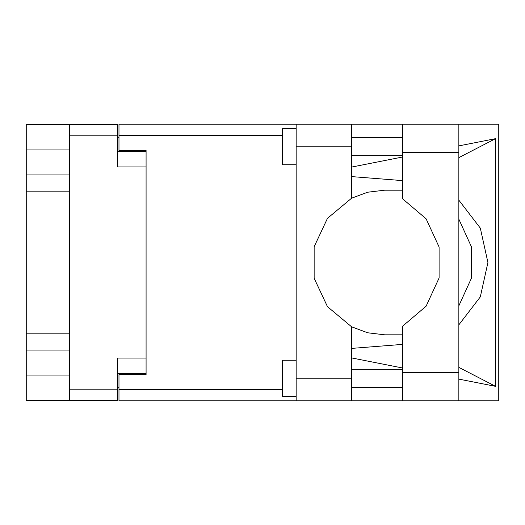<?xml version="1.0" encoding="UTF-8"?>
<svg xmlns="http://www.w3.org/2000/svg" width="525" height="525" viewBox="0 0 525 525"><rect width="100%" height="100%" fill="white"/><g stroke="black" fill="none" stroke-linecap="round" stroke-linejoin="round"><path stroke-width="0.79" d="M69.635 149.966L26.25 149.966L26.25 375.034L69.635 375.034M146.107 358.043L117.725 358.043L117.725 400.345L26.25 400.345L26.25 375.034M26.25 149.966L26.25 124.655L117.725 124.655L117.725 166.957L146.107 166.957M117.725 373.675L146.107 373.675L146.107 374.581L118.991 374.581L118.991 389.589L282.594 389.589M282.594 135.411L118.991 135.411L118.991 150.419L146.107 150.419L146.107 151.325L117.725 151.325M69.635 400.345L69.635 124.655M296.152 396.368L282.594 396.368L282.594 360.209L296.152 360.209M296.152 164.791L282.594 164.791L282.594 128.632L296.152 128.632M296.152 378.197L351.652 378.197L351.652 400.792L296.152 400.792L296.152 124.208L402.445 124.208L402.445 198.673L426.077 218.8L439.09 246.98L439.09 278.02L426.077 306.2L402.445 326.327L402.445 400.792L498.75 400.792L498.75 124.208L458.85 124.208L458.85 400.792M351.652 124.208L351.652 146.803L296.152 146.803M118.991 135.411L118.991 124.208L296.152 124.208M296.152 400.792L118.991 400.792L118.991 389.589M402.445 190.207L384.733 190.188L367.71 192.222L351.652 198.201L327.488 218.315L314.147 246.783L314.147 278.217L327.488 306.685L351.652 326.799L367.71 332.778L384.733 334.812L402.445 334.793M458.85 324.811L480.283 296.874L487.902 262.5L480.283 228.126L458.85 200.189M458.85 219.181L471.608 247.137L471.608 277.863L458.85 305.819M26.25 174.989L69.635 174.989M26.25 333.172L69.635 333.172M69.635 191.828L26.25 191.828M69.635 350.011L26.25 350.011M118.991 387.233L117.725 387.233M117.725 137.767L118.991 137.767M402.445 124.208L458.85 124.208M402.445 137.675L351.652 137.675M402.445 155.748L351.652 155.748M402.445 369.252L351.652 369.252M402.445 387.325L351.652 387.325M351.652 198.201L351.652 146.803M351.652 378.197L351.652 326.799M351.652 167.048L402.445 157.028M458.85 145.904L495.554 138.666L495.554 386.334L458.85 367.349M351.652 357.952L402.445 367.973M458.85 379.096L495.554 386.334M351.652 400.792L402.445 400.792M146.107 150.419L146.107 374.581M402.445 344.426L351.652 348.423M402.445 180.574L351.652 176.577M495.554 138.666L458.85 157.651M117.725 135.863L69.635 135.863M69.635 389.137L117.725 389.137M402.445 372.592L458.85 372.592M402.445 152.407L458.85 152.407"/></g></svg>
